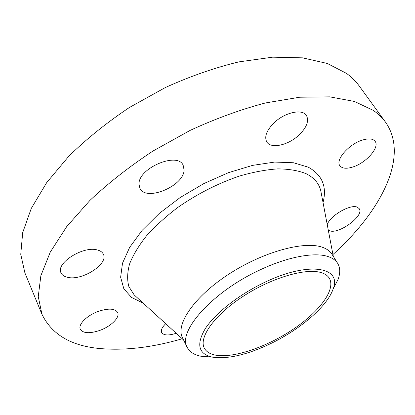 <?xml version="1.0" encoding="UTF-8"?>
<svg xmlns="http://www.w3.org/2000/svg" width="415" height="415" viewBox="0 0 415 415"><rect width="100%" height="100%" fill="white"/><g stroke="black" fill="none" stroke-linecap="round" stroke-linejoin="round"><path stroke-width="0.62" d="M176.199 333.276C168.532 335.73 163.686 335.481 161.663 332.524C160.704 330.216 162.052 327.274 165.71 323.7M182.226 338.77C152.528 347.433 125.185 350.701 100.191 348.569C71.193 345.991 51.766 334.526 41.91 314.181L24.9 272.899L20.75 254.317L22.695 232.628L31.27 208.429L46.703 182.605L68.781 156.273C86.579 138.849 106.842 122.555 129.568 107.392L165.435 87.487C190.288 76.251 214.757 67.712 238.848 61.887L272.665 57.171L302.504 57.841L327.316 63.469L346.499 73.393C351.624 77.138 355.878 81.35 359.265 86.03L385.509 122.15C409.849 156.626 380.721 211.51 332.934 254.545M41.91 314.181L38.258 296.564L40.862 275.685L50.272 252.097L66.701 226.642L89.92 200.414C108.533 182.922 129.615 166.425 153.171 150.92L190.2 130.357C215.774 118.586 240.84 109.451 265.403 102.962L299.713 97.224L329.743 96.851L354.457 101.452L373.277 110.39C378.252 113.835 382.329 117.756 385.509 122.15M99.678 330.444C89.552 333.785 83.099 333.39 80.318 329.261C77.844 324.494 87.15 315.224 98.609 311.281C108.673 308.086 115.017 308.485 117.647 312.474C120.2 317.345 110.95 326.475 99.678 330.444M67.93 277.396C64.408 276.706 62.11 275.197 61.031 272.868C55.506 263.297 83.073 245.737 97.193 249.929C100.285 250.691 102.334 252.102 103.33 254.167C108.792 263.748 82.606 280.846 67.93 277.396M138.999 184.265C138.029 168.298 177.309 151.501 183.15 165.186L184.104 170.114C183.684 186.2 145.888 201.929 139.886 188.27L138.999 184.265M274.471 122.435C285.255 112.2 302.504 108.621 306.462 115.515C309.242 121.118 306.597 127.773 298.52 135.477C287.777 145.421 270.798 149.032 266.772 141.92C264.116 136.602 266.684 130.108 274.471 122.435M362.378 140.094C368.681 138.19 372.924 138.6 375.108 141.328C379.958 147.273 366.175 162.888 352.942 166.96C346.489 168.998 342.131 168.583 339.875 165.72C335.118 160.034 348.808 144.15 362.378 140.094M327.238 224.64C329.92 215.613 351.038 203.542 357.559 207.318L359.198 208.667C364.775 215.655 338.313 234.957 329.297 230.652L328.281 230.118M187.264 347.428L182.486 337.789C175.369 324.53 193.971 296.896 228.364 274.455C262.659 251.947 304.294 240.581 322.434 247.283C326.859 248.844 330.039 251.168 331.964 254.25L337.665 263.369C335.782 260.355 332.638 258.099 328.239 256.615C314.513 251.806 287.019 256.864 258.799 270.487C211.686 292.497 177.241 331.953 187.264 347.428C189.556 351.832 193.94 354.737 200.419 356.132L204.714 356.807L211.811 357.056M333.001 289.322L338.189 279.139C340.388 272.888 340.217 267.628 337.665 263.369M271.758 343.086C300.683 328.976 327.243 306.229 333.027 289.245C342.494 266.824 308.324 260.9 263.613 282.869C238.547 294.93 215.421 313.232 205.487 328.322C196.16 344.051 198.24 353.622 211.733 357.035C227.275 359.53 247.283 354.882 271.758 343.086M218.072 355.51C211.142 354.758 206.551 352.294 204.305 348.123C198.546 337.551 214.353 315.089 242.842 296.523C271.244 277.905 305.762 267.768 321.054 272.572C324.971 273.75 327.726 275.643 329.328 278.247C335.943 289.369 319.903 311.006 294.619 328.291C269.345 345.622 237.001 357.455 218.072 355.51M143.154 303.116L131.56 297.462L123.831 288.767L120.635 277.225L122.498 263.214L129.672 247.34L142.091 230.418L159.256 213.435L180.266 197.473L203.843 183.58L228.473 172.666L252.564 165.383L274.647 162.073L293.483 162.753L308.2 167.152C322.201 174.814 327.15 186.626 323.036 202.587M136.442 296.99L134.169 294.915L128.878 286.609C127.047 280.001 127.281 272.442 129.573 263.94C133.111 255.012 138.74 245.664 146.464 235.896C155.319 226.082 165.787 216.578 177.879 207.391C197.333 193.878 217.802 183.456 239.289 176.116C253.077 172.106 265.911 169.694 277.791 168.874C288.856 168.978 298.25 170.56 305.969 173.62C313.989 177.584 318.922 183.254 320.759 190.63L321.355 193.758M136.519 297.057L183.591 340.02M333.281 256.361L320.759 190.63M338.189 279.139L333.027 289.245M200.419 356.132L211.733 357.035"/></g></svg>
